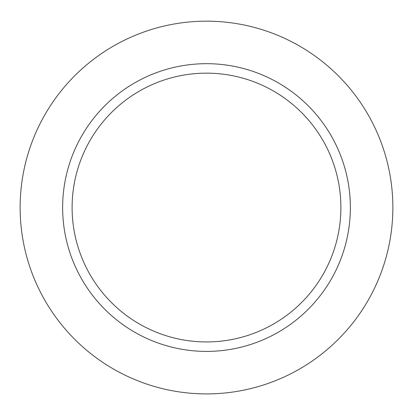<?xml version="1.0" encoding="UTF-8"?>
<svg xmlns="http://www.w3.org/2000/svg" width="413" height="413" viewBox="0 0 413 413"><rect width="100%" height="100%" fill="white"/><g stroke="black" fill="none" stroke-linecap="round" stroke-linejoin="round"><path stroke-width="0.62" d="M206.5 21.171A186.371 186.371 0 0 0 45.1 300.726A186.371 186.371 0 0 0 367.9 300.726A186.371 186.371 0 0 0 206.5 21.171M206.5 63.679A143.858 143.858 0 0 0 81.913 279.472A143.858 143.858 0 0 0 331.087 279.472A143.858 143.858 0 0 0 206.5 63.679M206.5 73.147A134.395 134.395 0 0 0 90.111 274.738A134.395 134.395 0 0 0 322.889 274.738A134.395 134.395 0 0 0 206.5 73.147"/></g></svg>
